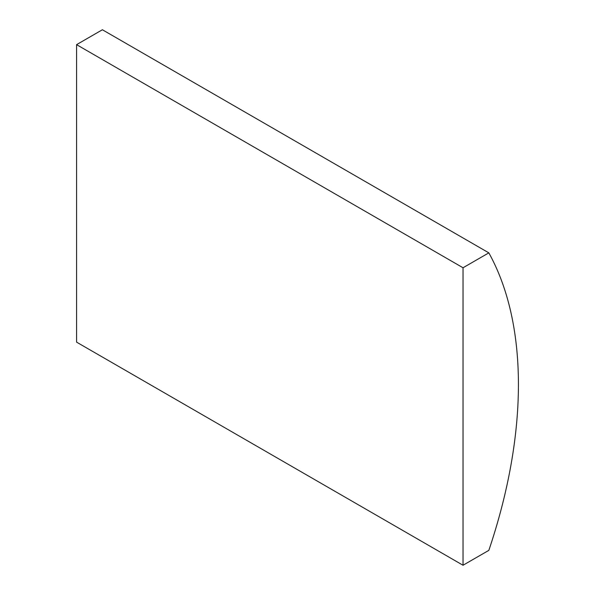 <?xml version="1.0" encoding="UTF-8"?>
<svg xmlns="http://www.w3.org/2000/svg" width="595" height="595" viewBox="0 0 595 595"><rect width="100%" height="100%" fill="white"/><g stroke="black" fill="none" stroke-linecap="round" stroke-linejoin="round"><path stroke-width="0.89" d="M488.837 252.86L102.392 29.75L76.584 44.647L76.584 342.14L463.029 565.25L488.837 550.353A417.541 241.064 120 0 0 488.837 252.86L463.029 267.765L76.584 44.647M463.029 267.765L463.029 565.25"/></g></svg>
